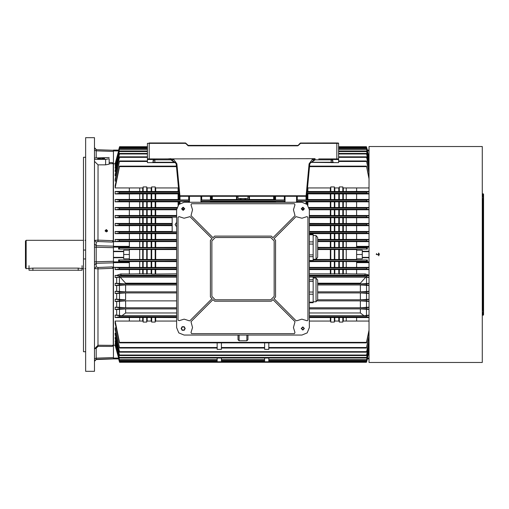 <?xml version="1.0" encoding="UTF-8"?>
<svg xmlns="http://www.w3.org/2000/svg" width="509" height="509" viewBox="0 0 509 509"><rect width="100%" height="100%" fill="white"/><g stroke="black" fill="none" stroke-linecap="round" stroke-linejoin="round"><path stroke-width="0.76" d="M26.156 268.663L26.156 240.337L25.45 241.05L25.45 267.95L26.156 268.663L32.881 268.116L78.201 268.116L83.508 268.663M157.147 142.984L166.227 142.984M338.58 143.341L338.58 158.916L336.812 158.916L336.812 143.341L338.58 143.341L338.275 143.035L300.495 143.035L336.812 142.984M152.897 142.984L173.015 142.984M158.916 142.984L157.981 142.984M171.571 142.984L169.955 142.984M174.492 142.984L173.429 142.984M149.182 158.916L147.406 158.916L147.406 143.341L149.182 143.341L149.182 158.916L315.09 158.668M338.58 158.916L338.58 159.521L332.479 159.521L332.918 161.926L333.624 162.632L338.58 162.632L338.58 159.521M147.406 162.632L154.844 162.632L147.406 162.632L147.406 158.916M152.363 162.632L153.075 161.926L154.844 162.276L154.844 162.632L175.968 162.632L174.275 162.632L174.275 162.276L175.745 162.059M310.121 162.352L338.58 162.632M179.836 142.984L185.499 142.984L188.266 145.459L252.731 145.459M226.709 145.459L228.127 145.459M85.633 157.249L83.508 157.249L83.508 351.751L85.633 351.751M94.483 254.5L94.483 137.672L85.633 137.672L85.633 371.328L94.483 371.328L94.483 254.5M107.049 230.749L107.049 231.665M115.498 344.943L113.424 345.293L112.311 346.464L97.963 346.381L96.195 348.264L94.483 348.869L98.021 345.236L113.246 345.325L113.246 268.294L98.021 268.886L94.483 268.542L96.195 266.881L97.963 267.499L112.311 266.932L113.424 267.32L113.424 345.293L113.424 262.86L96.195 263.287L96.195 261.747L113.424 261.308L113.424 247.692L96.195 247.253L96.195 261.747L94.483 261.874M129.356 247.399L143.163 247.419L143.163 241.571L113.424 241.68L113.424 163.707L113.424 241.68L112.311 242.068L97.963 241.501L96.195 242.119L94.483 240.458L98.021 240.114L113.246 240.706L113.246 163.675L109.174 163.701M113.424 358.711L96.195 359.284L113.424 358.934L96.195 359.539L94.483 361.307M99.732 149.831L109.887 150.168M82.095 270.215L28.988 270.215L82.095 270.215L82.095 265.685M378.76 362.465L482.309 362.478L482.309 146.522L379.001 146.528M379.466 362.478L369.025 362.478L369.025 146.522L379.466 146.522M482.844 259.278L483.194 259.278L483.194 312.38L482.844 312.38L482.844 315.217L483.194 315.217L483.194 312.38L483.55 312.38L483.55 314.861L483.55 256.975L483.55 259.278L483.194 259.278L483.194 251.669L482.844 251.669L482.844 198.567L482.309 198.567M482.309 310.433L482.844 310.433L482.844 251.669M482.844 193.783L482.844 196.62L483.194 196.62L483.194 193.783L482.844 193.783M483.55 256.975L483.194 257.331L483.55 256.975L483.194 257.331L483.55 256.975L483.55 252.025L483.194 251.669L483.194 196.62L483.55 196.62L483.55 194.139L483.55 252.025L483.55 249.722L482.844 249.722M369.025 350.116L366.544 359.678L268.835 359.678L268.835 357.992L268.835 361.765L264.591 361.765L264.591 357.992L264.591 359.678L221.402 359.678L221.402 357.992L221.402 361.765L217.152 361.765L217.152 357.992L217.152 359.678L119.443 359.678L115.193 343.244L119.443 359.678M268.835 342.894L268.835 349.378L264.591 349.378L264.597 342.894M221.396 342.894L221.402 349.378L217.152 349.378L217.158 342.894M176.617 249.016L118.61 249.117L129.356 249.117L129.356 250.18L123.687 250.18L123.687 258.82L129.356 258.82L129.356 259.883L118.61 259.883L118.61 261.155L176.617 261.047M176.617 273.817L151.657 274.09L151.186 273.817L151.186 269.579M151.186 267.403L151.186 261.601M151.186 259.437L151.186 249.563M151.186 273.817L147.177 273.817L147.177 269.579M147.177 267.403L147.177 261.601M147.177 259.437L147.177 249.563M151.186 247.399L151.186 241.597M151.186 239.421L151.186 233.637M151.186 231.449L151.186 225.672M151.186 223.47L151.186 217.731M151.186 215.472L151.186 209.784M151.186 207.481L151.186 201.844M151.186 199.471L151.186 193.923M151.186 191.448L151.186 187.929M147.177 247.399L147.177 241.597M147.177 239.421L147.177 233.637M147.177 231.449L147.177 225.672M147.177 223.47L147.177 217.731M147.177 215.472L147.177 209.784M147.177 207.481L147.177 201.844M147.177 199.471L147.177 193.923M147.177 191.448L147.177 187.929M147.177 273.817L142.685 273.817L142.685 269.579M142.685 267.403L142.685 261.601M142.685 259.437L142.685 249.563M142.685 273.817L139.72 273.817L139.72 269.579M139.72 267.403L139.72 261.601M139.72 259.437L139.72 249.563M142.685 247.399L142.685 241.597M142.685 239.421L142.685 233.637M142.685 231.449L142.685 225.672M142.685 223.47L142.685 217.731M142.685 215.472L142.685 209.784M142.685 207.481L142.685 201.844M142.685 199.471L142.685 193.923M142.685 191.448L142.685 187.929M139.72 247.399L139.72 241.597M139.72 239.421L139.72 233.637M139.72 231.449L139.72 225.672M139.72 223.47L139.72 217.731M139.72 215.472L139.72 209.784M139.72 207.481L139.72 201.844M139.72 199.471L139.72 193.923M139.72 191.448L139.72 187.929M129.356 250.18L129.356 258.82M129.356 261.601L143.163 261.581L143.163 267.429L113.424 267.32L113.424 261.893L129.356 261.893L129.356 267.32M139.72 273.817L129.356 273.982L129.356 269.579L115.193 269.579L115.193 267.403L129.356 267.403M178.818 191.486L129.356 191.448L129.356 187.929L115.193 187.929L119.488 166.634L176.464 166.634M143.163 199.503L146.7 199.503L146.7 193.891L143.163 193.891L143.163 199.503L129.356 199.471L129.356 193.923L115.193 193.923L115.193 191.448L119.488 192.192L178.888 192.192L119.488 192.192L119.329 193.255L115.193 193.923M143.163 207.507L146.7 207.507L146.7 201.819L143.163 201.819L143.163 207.507L129.356 207.481L129.356 201.844L115.193 201.844L115.193 199.471L129.356 199.471M143.163 215.504L146.7 215.504L146.7 209.753L143.163 209.753L143.163 215.504L129.356 215.472L129.356 209.784L115.193 209.784L115.193 207.481L129.356 207.481M172.188 223.47L129.356 223.47L129.356 217.731L115.193 217.731L115.193 215.472L129.356 215.472M143.163 231.474L146.7 231.474L146.7 225.646L143.163 225.646L143.163 231.474L129.356 231.449L129.356 225.672L115.193 225.672L115.193 223.47L119.399 224.055L119.322 225.118L115.193 225.672M176.617 239.421L129.356 239.421L129.356 233.637L115.193 233.637L119.392 233.084L119.443 232.021L115.193 231.449L115.193 233.637M155.671 273.817L155.671 269.579M155.671 267.403L155.671 261.601M155.671 259.437L155.671 249.563M129.356 259.437L155.2 259.463L155.2 249.537L176.617 249.563M143.163 267.429L155.2 267.429L155.2 261.581L176.617 261.601M155.2 274.09L155.2 269.554L129.356 269.579M155.671 247.399L155.671 241.597M155.671 239.421L155.671 233.637M155.671 231.449L155.671 225.672M155.671 223.47L155.671 217.731M155.671 215.472L155.671 209.784M155.671 207.481L155.671 201.844M155.671 199.471L155.671 193.923M155.671 191.448L155.671 187.929M155.2 191.486L155.2 186.924L151.657 186.924L151.466 187.929L146.891 187.929L146.7 186.924L143.163 186.924L142.972 187.929L129.356 187.929M146.7 199.503L155.2 199.503L155.2 193.891L146.7 193.891M146.7 207.507L155.2 207.507L155.2 201.819L146.7 201.819M146.7 215.504L155.2 215.504L155.2 209.753L146.7 209.753M155.2 223.496L155.2 217.699L129.356 217.731M146.7 231.474L155.2 231.474L155.2 225.646L146.7 225.646M155.2 239.446L155.2 233.612L129.356 233.637M143.163 247.419L155.2 247.419L155.2 241.571L176.617 241.597M151.186 321.071L151.186 317.552M176.617 321.071L155.385 321.071L155.2 322.076L151.657 322.076L151.657 317.514L115.193 317.552L119.488 316.808L176.617 316.808L119.488 316.808L119.329 315.745L115.193 315.077L115.193 317.552M151.657 259.463L151.657 249.537L155.2 249.537M151.657 247.419L151.657 241.571L155.2 241.571M151.657 239.446L151.657 233.612M151.657 231.474L151.657 225.646M151.657 223.496L151.657 217.699M151.657 215.504L151.657 209.753M151.657 207.507L151.657 201.819M151.657 199.503L151.657 193.891M151.657 191.486L151.657 186.924M146.7 259.463L146.7 249.537L151.657 249.537M146.7 267.429L146.7 261.581L155.2 261.581M146.7 274.09L146.7 269.554M146.7 191.486L146.7 186.924M146.7 223.496L146.7 217.699M146.7 239.446L146.7 233.612M146.7 247.419L146.7 241.571L151.657 241.571M142.685 321.071L142.685 317.552M151.657 322.076L151.466 321.071L146.891 321.071L146.7 322.076L143.163 322.076L143.163 317.514M143.163 259.463L143.163 249.537L146.7 249.537M143.163 239.446L143.163 233.612M143.163 223.496L143.163 217.699M143.163 191.486L143.163 186.924M346.266 321.071L346.266 317.552M369.025 321.071L356.637 321.071L356.637 317.552L309.37 317.552M346.266 259.437L346.266 249.563M346.266 247.399L346.266 241.597M346.266 239.421L346.266 233.637M346.266 231.449L346.266 225.672M346.266 223.47L346.266 217.731M346.266 215.472L346.266 209.784M346.266 207.481L346.266 201.844M346.266 199.471L346.266 193.923M346.266 191.448L346.266 187.929M369.025 257.77L362.3 257.77L362.3 258.82L356.637 258.82L356.637 249.117L367.377 249.117L367.377 247.845L317.692 247.953M369.025 241.68L342.831 241.571L342.831 247.419L356.637 247.399M369.025 239.421L356.637 239.421L356.637 233.637L309.37 233.637M369.025 231.449L356.637 231.449L356.637 225.672L309.37 225.672M369.025 223.47L356.637 223.47L356.637 217.731L309.37 217.731M369.025 215.472L356.637 215.472L356.637 209.784L309.37 209.784M369.025 207.481L356.637 207.481L356.637 201.844L307.614 201.844L306.717 201.819L306.717 201.405L306.717 204.02M369.025 199.471L356.637 199.471L356.637 193.923L306.946 193.891M369.025 191.448L356.637 191.448L356.637 187.929L343.015 187.929L342.831 186.924L339.287 186.924L339.096 187.929L334.521 187.929L334.33 186.924L330.793 186.924L330.602 187.929L307.614 187.929L307.544 187.547M309.37 273.817L346.266 273.817L346.266 269.579M346.266 267.403L346.266 261.601M343.301 273.817L343.301 269.579M343.301 267.403L343.301 261.601M343.301 259.437L343.301 249.563M343.301 247.399L343.301 241.597M343.301 239.421L343.301 233.637M343.301 231.449L343.301 225.672M343.301 223.47L343.301 217.731M343.301 215.472L343.301 209.784M343.301 207.481L343.301 201.844M343.301 199.471L343.301 193.923M343.301 191.448L343.301 187.929M338.816 273.817L338.816 269.579M338.816 267.403L338.816 261.601M338.816 259.437L338.816 249.563M334.807 273.817L334.807 269.579M334.807 267.403L334.807 261.601M334.807 259.437L334.807 249.563M338.816 247.399L338.816 241.597M338.816 239.421L338.816 233.637M338.816 231.449L338.816 225.672M338.816 223.47L338.816 217.731M338.816 215.472L338.816 209.784M338.816 207.481L338.816 201.844M338.816 199.471L338.816 193.923M338.816 191.448L338.816 187.929M334.807 247.399L334.807 241.597M334.807 239.421L334.807 233.637M334.807 231.449L334.807 225.672M334.807 223.47L334.807 217.731M334.807 215.472L334.807 209.784M334.807 207.481L334.807 201.844M334.807 199.471L334.807 193.923M334.807 191.448L334.807 187.929M330.316 273.817L330.316 269.579M330.316 267.403L330.316 261.601M330.316 259.437L330.316 249.563M330.316 247.399L330.316 241.597M330.316 239.421L330.316 233.637M330.316 231.449L330.316 225.672M330.316 223.47L330.316 217.731M330.316 215.472L330.316 209.784M330.316 207.481L330.316 201.844M330.316 199.471L330.316 193.923M330.316 191.448L330.316 187.929M307.9 205.273L307.9 201.844M307.9 199.471L307.9 193.923M307.9 191.448L307.9 187.929M313.188 259.437L342.831 259.463L342.831 249.537L356.637 249.563M309.37 267.403L342.831 267.429L342.831 261.581L356.637 261.601M342.831 274.09L342.831 269.554L309.37 269.579M356.637 191.448L342.831 191.486L342.831 186.924M306.717 199.503L342.831 199.503L342.831 193.891M309.027 207.481L342.831 207.507L342.831 201.819M309.37 215.472L342.831 215.504L342.831 209.753M356.637 223.47L342.831 223.496L342.831 217.699M309.37 231.449L342.831 231.474L342.831 225.646M356.637 239.421L342.831 239.446L342.831 233.612M338.816 321.071L338.816 317.552M356.637 321.071L343.015 321.071L342.831 322.076L339.287 322.076L339.287 317.514M339.287 259.463L339.287 249.537L342.831 249.537M317.692 247.399L339.287 247.419L339.287 241.571L342.831 241.571M342.831 239.446L339.287 239.446L339.287 233.612M339.287 231.474L339.287 225.646M342.831 223.496L339.287 223.496L339.287 217.699M339.287 215.504L339.287 209.753M339.287 207.507L339.287 201.819M339.287 199.503L339.287 193.891M342.831 191.486L339.287 191.486L339.287 186.924M334.33 259.463L334.33 249.537L339.287 249.537M334.33 267.429L334.33 261.581L342.831 261.581M334.33 274.09L334.33 269.554M339.287 191.486L334.33 191.486L334.33 186.924M334.33 199.503L334.33 193.891M334.33 207.507L334.33 201.819M334.33 215.504L334.33 209.753M339.287 223.496L334.33 223.496L334.33 217.699M334.33 231.474L334.33 225.646M339.287 239.446L334.33 239.446L334.33 233.612M334.33 247.419L334.33 241.571L339.287 241.571M330.316 321.071L330.316 317.552M339.287 322.076L339.096 321.071L334.521 321.071L334.33 322.076L330.793 322.076L330.793 317.514M330.793 259.463L330.793 249.537L334.33 249.537M330.793 247.419L330.793 241.571L334.33 241.571M334.33 239.446L330.793 239.446L330.793 233.612M330.793 231.474L330.793 225.646M334.33 223.496L330.793 223.496L330.793 217.699M330.793 215.504L330.793 209.753M330.793 207.507L330.793 201.819M330.793 199.503L330.793 193.891M334.33 191.486L330.793 191.486L330.793 186.924M330.793 191.486L307.423 191.486L307.423 188.794M307.423 199.503L307.423 193.891M307.423 204.701L307.423 201.819M245.001 202.283L245.001 201.844M245.001 199.471L245.001 198.701M240.992 202.283L240.992 201.844M240.992 199.471L240.992 198.701M249.486 202.283L249.486 201.844M249.486 199.471L249.486 196.264M211.133 199.503L211.133 196.264L211.133 199.503L249.016 199.503L249.016 196.264M249.016 202.283L249.016 201.819L211.133 201.819L211.133 202.283L211.133 201.405L210.427 201.379L201.666 201.379L201.666 202.283M212.317 202.283L212.317 201.844M212.317 199.471L212.317 196.264M211.839 199.503L211.839 196.264M211.839 202.283L211.839 201.819M240.515 199.503L240.515 198.497L238.04 198.497L238.04 196.264M240.515 202.283L240.515 201.819M236.5 202.283L236.5 201.844M236.5 199.471L236.5 196.264M273.677 202.283L273.677 201.844M273.677 199.471L273.677 196.264M178.086 205.273L178.086 201.844M178.086 199.471L178.086 193.923M178.086 191.448L178.086 187.929M176.617 231.856L172.188 231.856L172.188 217.152L176.617 217.152L119.367 217.152L119.462 216.09L115.193 215.472M178.564 204.701L178.564 201.819L155.2 201.819M155.2 199.503L178.564 199.503L178.564 193.891L155.2 193.891M178.564 191.486L178.564 188.794M155.671 321.071L155.671 317.552M245.472 202.283L245.472 201.819M245.472 199.503L245.472 198.497L240.515 198.497M236.978 202.283L236.978 201.819M236.978 199.503L236.978 196.264M274.147 202.283L274.147 201.819L249.016 201.819M249.016 199.503L274.147 199.503L274.147 196.264M369.025 267.403L356.637 267.403L369.025 267.32M346.266 273.817L356.637 273.982L356.637 269.579L342.831 269.554M330.793 274.09L330.793 269.554M330.793 267.429L330.793 261.581L334.33 261.581M334.807 321.071L334.807 317.552M334.33 322.076L334.33 317.514M339.287 274.09L339.287 269.554M339.287 267.429L339.287 261.581M343.301 321.071L343.301 317.552M342.831 322.076L342.831 317.514M115.193 341.539L119.488 357.992L115.193 341.539M369.025 344.828L366.442 355.568L119.545 355.568L115.193 338.498L115.193 337.473L115.893 337.473M369.025 340.966L366.448 352.19L119.539 352.19L115.193 334.547L115.193 333.217L116.02 333.217M217.152 348.003L119.532 348.003L115.193 329.565L115.193 327.841L116.141 327.841M366.499 342.366L366.467 342.894L119.52 342.894L115.193 323.33L115.193 321.071L119.488 342.366L366.499 342.366L369.025 330.176M143.163 322.076L142.972 321.071L129.356 321.071L129.356 317.552M121.995 315.688L116.676 315.077L116.676 309.529L125.64 308.874L125.647 312.997L121.995 315.688L176.617 315.688M115.193 307.156L115.193 309.529L119.481 308.842L119.341 307.78L115.193 307.156L116.676 307.156L116.676 301.519L115.193 301.519L115.193 299.216L119.354 299.814L119.475 300.876L115.193 301.519M116.676 293.528L125.608 292.942L125.621 299.801L116.676 299.216L116.676 293.528L115.193 293.528L115.193 291.269L119.367 291.848L119.462 292.91L115.193 293.528M116.676 285.53L125.589 284.97L125.602 291.829L116.676 291.269L116.676 285.53L115.193 285.53L119.399 284.945L119.322 283.882L115.193 283.328L115.193 285.53M176.617 277.119L120.207 277.119L125.589 283.201L125.589 283.869L116.676 283.328L116.676 277.551L115.193 277.551L115.193 275.363L119.392 275.916L119.443 276.979L115.193 277.551M143.163 274.09L143.163 269.554M147.177 321.071L147.177 317.552M146.7 322.076L146.7 317.514M151.657 274.09L151.657 269.554M151.657 267.429L151.657 261.581M155.2 322.076L155.2 317.514L151.657 317.514M139.72 321.071L139.72 317.552M188.744 202.283L188.744 201.379L189.45 201.405L189.45 199.98L188.744 199.999L188.744 196.264M201.666 196.264L201.666 199.999L200.953 199.98L200.953 201.405L201.666 201.379M200.953 199.98L200.953 196.264L200.953 200.158L285.034 200.158L285.034 196.264L285.034 202.283L285.034 201.405L284.327 201.379L275.566 201.379L275.566 202.283M366.645 201.22L296.537 201.22L296.537 202.283L296.537 196.264L296.537 200.158L366.505 200.158L366.645 201.22L369.025 201.577M274.854 196.264L274.854 199.98L274.854 196.264M274.147 201.819L274.854 201.819L274.854 202.283L274.854 201.405L275.566 201.379M367.205 150.276L366.582 147.222L338.58 147.222M369.025 358.883L367.358 358.883L366.582 361.778L367.377 358.724L366.563 361.778L119.424 361.778L118.61 358.724L119.405 361.778L118.635 358.883L113.424 358.883L113.424 358.094L118.61 358.094M356.637 258.82L356.637 259.883L366.582 259.984L313.188 259.984M356.637 250.18L362.3 250.18L362.3 251.23L369.025 251.23M369.025 247.107L356.637 247.107L356.637 247.845L367.377 247.845M369.025 262.663L356.637 262.663L356.637 261.155L367.377 261.155L367.377 259.883M369.025 251.631L362.3 251.631L362.3 257.369L369.025 257.369M129.356 239.421L115.193 239.421L115.193 241.597L129.356 241.597M176.413 166.106L119.52 166.106L115.193 185.67L115.193 187.929M115.193 179.435L115.193 181.159L119.532 160.997L115.193 179.435M147.406 156.81L119.539 156.81L115.193 174.453L115.193 175.783L116.02 175.783M147.406 153.432L119.545 153.432L115.193 170.502L115.193 171.527L115.893 171.527M115.193 167.461L119.488 151.008L115.193 167.461M115.193 165.756L119.551 148.793L115.193 165.756L115.632 165.756M115.498 164.057L113.424 163.707L112.311 162.536L113.246 163.675M147.406 147.222L119.424 147.222L118.61 150.276L119.405 147.222L118.635 150.117L113.424 150.117L118.769 150.327M118.61 249.117L118.61 247.845L129.356 247.845L129.356 247.107L113.424 247.107L113.424 251.23L123.687 251.23M315.09 159.801L311.712 162.276L331.143 162.276L331.143 159.801L315.09 159.801L315.09 158.916L309.803 163.726L306.781 195.621L306.074 196.264L179.912 196.264L179.912 195.749L306.074 195.749L306.074 196.264L306.717 196.264L306.717 195.85L306.717 199.98L306.011 199.999L306.011 196.264M123.687 257.77L113.424 257.77L113.424 261.893M113.424 247.107L113.424 246.337L129.356 246.337L129.356 247.107M118.61 150.906L113.424 150.906L113.424 150.327M118.61 261.155L129.356 261.155L129.356 261.893M356.637 247.107L356.637 246.337L369.025 246.337M316.032 278.041L316.032 301.761L317.692 299.782L317.692 280.02L316.032 278.041L313.188 278.041M317.692 297.95L317.692 287.222M309.37 302.76L313.188 302.76L313.188 277.049L309.37 277.049M316.032 235.559L316.032 259.278L317.692 257.299L317.692 237.538L316.032 235.559L313.188 235.559M317.692 255.467L317.692 239.376M309.37 260.455L313.188 260.455L313.188 234.388L309.37 234.388M167.232 158.916L170.903 158.668M331.238 158.916L332.918 160.685L331.143 159.801L331.143 158.916L329.024 158.916M176.744 169.586L179.213 195.621L176.184 163.726L170.903 158.916L170.903 159.801L154.844 159.801L154.844 162.276L174.275 162.276L170.903 159.801M153.075 161.926L153.075 160.685L154.844 158.916L154.844 159.801L153.075 160.685L153.508 159.521L147.406 159.521M332.918 161.926L331.143 162.276L331.143 162.632L333.624 162.632M338.154 142.984L336.812 143.341L300.495 143.341L297.72 145.816L188.266 145.816L185.499 143.341L147.406 143.341M149.182 142.984L185.499 142.984L188.266 145.459L187.77 145.606M188.018 145.358L297.72 145.459L188.266 145.816M298.223 145.606L300.495 143.341L300.24 143.086L297.72 145.816M97.963 346.381L97.963 267.499M97.963 241.501L98.021 164.865L94.483 161.372M96.195 348.264L96.195 359.539M85.067 240.445L85.633 239.879M113.424 150.906L113.424 163.707L113.424 151.447L96.195 150.874L96.195 149.716L113.424 150.289M116.676 275.363L120.716 273.982L121.161 275.223L119.303 275.713L115.193 275.363M369.025 275.401L309.37 275.713M369.025 283.367L360.397 283.869L360.397 283.201L365.78 277.119L369.025 277.513M183.164 207.596L181.929 208.83L183.164 210.071L184.404 208.83L183.164 207.596M302.823 327.249L301.582 328.49L302.823 329.73L304.064 328.49L302.823 327.249M302.823 207.596L301.582 208.83L302.823 210.071L304.064 208.83L302.823 207.596M183.164 207.417L181.751 208.83L183.164 210.249L184.582 208.83L183.164 207.417M302.823 327.071L301.404 328.49L302.823 329.908L304.242 328.49L302.823 327.071M302.823 207.417L301.404 208.83L302.823 210.249L304.242 208.83L302.823 207.417M183.164 207.239L181.573 208.83L183.164 210.427L184.761 208.83L183.164 207.239M302.823 326.899L301.233 328.49L302.823 330.08L304.414 328.49L302.823 326.899M302.823 207.239L301.233 208.83L302.823 210.427L304.414 208.83L302.823 207.239M309.37 327.605L307.194 332.861L301.939 335.037L184.048 335.037L178.793 332.861L176.617 327.605L176.617 209.714L178.793 204.459L184.048 202.283L301.939 202.283L307.194 204.459L309.37 209.714L309.37 327.605M294.997 332.504L293.445 327.535L295.004 321.675L272.939 299.61L271.316 301.233L214.671 301.233L213.048 299.61L190.983 321.675L192.548 327.535L190.99 332.504L191.569 333.624L294.418 333.624L294.997 332.504M179.149 320.664L184.118 319.111L189.482 320.88L189.978 320.67L212.049 298.605L210.427 296.982L210.427 240.337L212.049 238.715L189.978 216.649L184.048 218.215L179.149 216.656L178.029 217.235L178.029 320.085L179.149 320.664M190.99 204.815L192.548 209.784L190.983 215.644L213.048 237.716L214.671 236.093L271.316 236.093L272.939 237.716L295.004 215.644L293.445 209.784L294.997 204.815L294.418 203.695L191.569 203.695L190.99 204.815M296.925 320.746L301.869 319.111L307.251 320.797L307.958 320.085L307.958 217.235L306.838 216.656L301.939 218.215L296.009 216.649L273.944 238.715L275.566 240.337L275.566 296.982L273.944 298.605L296.009 320.67L296.925 320.746M94.483 358.73L96.195 358.126L113.424 357.553L113.424 345.293L113.424 358.094M94.483 247.126L96.195 247.253L96.195 245.713L113.424 246.14L113.424 241.68L113.424 246.337M306.074 196.264L306.781 195.621L306.074 195.749L309.097 163.853L309.803 163.726M173.906 159.845L170.903 158.916L168.466 158.916M176.502 167.06L176.534 167.41M336.812 158.916L318.755 158.916M315.09 158.916L312.087 159.845M307.315 189.959L307.449 188.54M176.4 165.998L176.184 163.726L176.89 163.853L179.912 195.749L179.213 195.621L179.912 196.264L179.27 196.264L179.27 195.85M153.508 159.521L154.844 158.916L156.969 158.916M332.479 159.521L331.143 158.916M207.596 145.459L207.239 145.459M259.278 145.459L254.144 145.459M106.343 231.888L105.14 230.723L106.343 229.565L107.545 230.723L106.343 231.888M107.437 231.207L106.343 230.526L105.28 231.264M103.047 159.152L99.37 159.152M101.208 159.241L97.671 158.623L101.208 158.006L104.752 158.623L101.208 159.241M104.129 158.973L98.294 158.973M85.633 258.96L83.508 258.96M94.483 159.362L105.637 159.362L109.174 158.744L109.174 164.153L105.637 164.865L98.021 164.865M112.311 162.536L109.174 162.556L109.174 158.744M109.174 157.535L94.483 157.981M83.508 250.04L85.633 250.04M112.311 266.932L113.246 268.294M113.246 345.325L112.311 346.464M113.246 240.706L112.311 242.068M96.195 149.716L94.483 147.947M96.195 157.625L96.195 150.874L94.483 150.27M96.195 359.284L94.483 361.053M96.195 242.119L96.195 245.713L94.483 244.046M94.483 264.954L96.195 263.287L96.195 266.881M28.988 270.215L28.988 265.685M376.584 253.565L376.285 254.5L379.466 254.5L376.285 254.5L379.466 254.5L378.518 253.043M376.285 362.478L378.48 362.465M378.187 146.535L376.991 146.535M483.194 257.331L482.844 257.331L483.194 257.331M379.001 253.367L378.581 253.297L378.581 255.703L379.001 255.633M377.379 254.5L377.43 254.837M176.617 222.363L175.109 224.584L176.617 226.804M369.025 336.15L366.505 347.488L268.835 347.488L268.771 348.003M264.655 348.003L264.591 347.488L221.402 347.488L221.332 348.003M155.2 259.463L176.617 259.437M155.2 267.429L176.617 267.403M176.617 269.579L155.2 269.554M178.443 187.547L178.373 187.929L155.385 187.929L155.2 186.924M155.2 207.507L176.96 207.481M176.617 209.784L155.2 209.753M155.2 215.504L176.617 215.472M172.188 217.731L155.2 217.699M172.188 225.672L155.2 225.646M155.2 231.474L172.188 231.449M176.617 233.637L155.2 233.612M155.2 247.419L176.617 247.399M129.356 249.563L143.163 249.537M143.163 225.646L129.356 225.672M143.163 209.753L129.356 209.784M143.163 201.819L129.356 201.844M143.163 193.891L129.356 193.923M342.831 259.463L356.637 259.437M342.831 267.429L356.637 267.403M342.831 199.503L356.637 199.471M342.831 207.507L356.637 207.481M342.831 215.504L356.637 215.472M342.831 231.474L356.637 231.449M330.793 322.076L330.602 321.071L309.37 321.071M317.692 249.563L330.793 249.537M317.692 241.597L330.793 241.571M330.793 239.446L317.692 239.421M330.793 223.496L309.37 223.47M129.356 223.47L115.193 223.47M129.356 231.449L115.193 231.449M176.617 232.021L119.443 232.021L176.617 232.021M369.025 217.731L356.637 217.731M369.025 215.733L366.525 216.09L366.62 217.152L369.025 217.483M115.193 217.731L119.367 217.152M309.37 308.874L360.353 308.874L369.025 309.478M369.025 309.237L366.505 308.842L366.645 307.78L369.025 307.423M360.397 283.869L317.692 283.869M369.025 285.282L366.588 284.945L366.671 283.882L369.025 283.564M369.025 291.313L360.385 291.829L360.397 284.97L317.692 284.97M360.397 284.97L369.025 285.485M360.385 291.829L317.692 291.829M369.025 293.267L366.525 292.91L366.62 291.848L369.025 291.517M317.692 292.942L360.385 292.942L369.025 293.483M366.525 292.91L317.692 292.91M317.349 300.908L360.366 300.908L369.025 301.474M369.025 301.252L366.518 300.876L317.368 300.876L366.518 300.876L366.633 299.814L369.025 299.477M369.025 299.26L360.372 299.801L317.692 299.801L366.633 299.814M369.025 307.201L360.353 307.767L309.37 307.767M356.637 273.982L365.271 273.982L369.025 275.153M369.025 317.552L356.637 317.552M369.025 269.579L356.637 269.579M309.37 261.601L330.793 261.581M176.617 308.874L125.64 308.874M116.676 309.529L115.193 309.529M129.356 273.982L120.716 273.982M115.632 343.244L115.193 343.244M115.766 340.782L115.193 340.782M129.356 321.071L115.193 321.071M116.676 315.077L115.193 315.077M116.676 299.216L115.193 299.216M116.676 291.269L115.193 291.269M116.676 283.328L115.193 283.328M125.589 283.869L176.617 283.869M125.589 284.97L176.617 284.97M125.602 291.829L176.617 291.829M176.617 292.942L125.608 292.942M176.617 292.91L119.462 292.91M116.676 301.519L125.621 300.908L125.634 307.767L176.617 307.767M176.617 300.908L125.621 300.908M176.617 300.876L119.475 300.876L176.617 300.876M125.621 299.801L119.354 299.814M125.634 307.767L116.676 307.156M176.617 317.552L155.2 317.514M119.303 275.713L176.617 275.713M116.676 277.551L120.207 277.119M176.617 276.979L119.443 276.979L176.617 276.979M367.377 261.155L309.37 261.047M367.377 249.117L317.692 249.016M339.287 247.419L342.831 247.419M366.563 261.047L366.582 259.984M369.025 267.632L366.588 267.95L366.55 269.013L369.025 269.344M369.025 277.316L366.544 276.979L366.601 275.916L369.025 275.598M313.188 277.119L365.78 277.119M366.544 276.979L309.37 276.979L366.544 276.979M369.025 315.128L363.999 315.688L309.37 315.688M369.025 317.234L366.499 316.808L309.37 316.808L366.499 316.808L366.658 315.745L369.025 315.37M366.563 247.953L366.582 249.016M369.025 241.597L356.637 241.597M369.025 241.368L366.588 241.05L366.55 239.987L369.025 239.656M369.025 231.684L366.544 232.021L309.37 232.021L366.544 232.021L366.601 233.084L369.025 233.402M369.025 233.637L356.637 233.637M369.025 225.436L366.671 225.118L366.588 224.055L369.025 223.718M369.025 225.672L356.637 225.672M366.505 347.488L369.025 337.333M119.532 348.003L115.193 327.841M217.216 348.003L217.152 347.488L119.481 347.488M303.822 209.568L301.824 209.568M184.163 209.568L182.165 209.568M182.54 207.761L183.787 207.761M115.193 209.784L119.354 209.186L119.475 208.124L176.788 208.124L119.469 208.124L115.193 207.481M369.025 207.748L366.518 208.124L309.198 208.124L366.518 208.124L366.633 209.186L369.025 209.523M303.841 208.124L301.805 208.124L303.841 208.124M184.182 208.124L182.146 208.124L184.182 208.124M302.2 207.761L303.447 207.761M179.976 196.264L179.976 199.999L188.744 199.999M179.976 199.999L179.27 199.98L179.448 196.086M178.564 199.503L179.27 199.503M115.193 201.844L119.341 201.22L119.481 200.158L115.193 199.471M201.666 199.999L210.427 199.999L210.427 196.264M285.034 199.98L284.327 199.999L284.327 196.264M275.566 196.264L275.566 199.999L284.327 199.999M275.566 199.999L274.854 199.98M274.147 199.503L274.854 199.503M211.133 199.98L210.427 199.999M188.744 201.379L179.976 201.379L179.976 203.498M179.27 201.819L178.564 201.819M179.27 204.02L179.27 201.405L179.976 201.379M211.133 201.819L211.133 201.405M274.854 201.819L274.854 201.405M369.025 199.763L366.505 200.158M297.25 196.264L297.25 199.999L306.011 199.999M297.25 199.999L296.537 199.98M296.537 201.405L297.25 201.379L297.25 202.283M306.011 203.498L306.011 201.379L297.25 201.379M306.011 201.379L306.717 201.405M369.025 201.844L356.637 201.844M366.525 216.09L309.37 216.09M176.617 216.09L119.462 216.09M369.025 209.784L356.637 209.784M129.356 191.448L115.193 191.448M179.047 193.891L178.564 193.891M119.52 166.106L119.488 166.634M369.025 172.85L366.455 160.997L369.025 171.667M116.141 181.159L115.193 181.159M369.025 150.117L367.358 150.117L366.429 146.694L367.377 150.276M362.3 251.23L362.3 251.631M362.3 257.369L362.3 257.77M123.687 251.631L113.424 251.631M113.424 257.369L123.687 257.369M115.766 168.218L115.193 168.218M147.406 146.694L119.558 146.694L119.405 147.222L119.551 146.713M119.558 146.694L119.424 147.222M119.405 361.778L119.558 362.306L119.424 361.778M143.163 261.581L146.7 261.581M176.617 259.984L118.61 259.883M176.617 247.953L118.61 247.845M119.405 249.016L119.424 247.953M119.405 259.984L119.424 261.047M369.025 187.929L356.637 187.929M369.025 193.923L356.637 193.923M247.953 196.264L247.953 198.497L245.472 198.497M143.163 241.571L146.7 241.571M115.193 269.579L119.437 269.013L119.399 267.95L115.193 267.403M366.467 342.894L369.025 331.683M119.52 342.894L119.488 342.366M366.518 351.649L119.469 351.649L115.193 333.217M366.448 352.19L369.025 341.908M119.539 352.19L119.469 351.649M366.442 355.568L369.025 345.56M366.525 355.04L119.462 355.04L115.193 337.473M119.545 355.568L119.462 355.04M369.025 348.404L366.499 357.992L369.025 347.851M366.544 359.678L369.025 350.504M369.025 351.916L366.435 361.562L369.025 351.668M115.193 344.943L119.558 361.562L115.193 345.28M366.563 361.778L366.435 362.306M115.193 239.421L119.437 239.987L119.399 241.05L115.193 241.597M369.025 193.63L366.658 193.255L366.499 192.192L307.105 192.192L366.499 192.192L369.025 191.766M369.025 178.824L366.467 166.106L369.025 177.317M366.499 166.634L309.529 166.634M369.025 168.034L366.448 156.81L369.025 167.092M366.518 157.351L338.58 157.351M147.406 157.351L119.469 157.351L115.193 175.783M119.539 156.81L119.469 157.351M369.025 164.172L366.525 153.96L338.58 153.96M147.406 153.96L119.462 153.96L115.193 171.527M366.525 153.96L369.025 163.44M119.545 153.432L119.462 153.96M369.025 161.149L366.499 151.008L369.025 160.596M369.025 158.884L366.544 149.322L338.58 149.322M147.406 149.322L119.443 149.322M366.544 149.322L369.025 158.496M369.025 157.084L366.435 147.438L369.025 157.332M115.193 164.057L119.558 147.438L115.193 163.72M366.435 146.7L366.582 147.222M129.356 241.68L129.356 246.337M123.687 254.5L129.356 254.5M356.637 262.663L356.637 267.32M356.637 241.68L356.637 246.337M362.3 254.5L356.637 254.5M189.45 201.405L189.45 202.283L189.45 201.22L119.341 201.22M119.481 200.158L189.45 200.158L189.45 196.264L189.45 199.98M200.953 201.405L200.953 202.283L200.953 201.22L285.034 201.22M239.103 335.037L239.103 340.756L246.89 340.756L246.89 335.037M247.953 335.037L247.953 339.694L246.89 340.756M239.103 340.756L238.04 339.694L238.04 335.037M363.999 315.688L360.34 312.997L360.353 308.874M360.353 307.767L360.366 300.908M360.372 299.801L360.385 292.942M366.69 275.713L364.832 275.223L365.271 273.982M366.563 277.182L366.55 283.698M366.499 309.071L366.48 315.542M366.518 301.093L366.505 307.582M366.55 285.142L366.537 291.657M366.537 293.12L366.525 299.623M119.507 315.542L119.488 309.071M119.437 283.698L119.43 277.182M119.488 307.582L119.469 301.093M119.469 299.623L119.456 293.12M119.45 291.657L119.437 285.142M274.147 296.397L274.147 240.929L270.731 237.506L215.262 237.506L211.839 240.929L211.839 296.397L215.262 299.814L270.731 299.814L274.147 296.397M313.188 279.772L309.37 279.772M313.188 281.369L309.37 281.369M313.188 292.007L309.37 292.007M313.188 294.227L309.37 294.227M313.188 302.136L309.37 302.136M313.188 234.783L309.37 234.783M313.188 241.883L309.37 241.883M313.188 244.034L309.37 244.034M313.188 254.914L309.37 254.914M313.188 256.67L309.37 256.67M183.164 330.258L181.63 329.374L181.63 327.605L181.121 328.49L182.146 330.258L184.188 330.258L184.697 329.374L183.164 330.258M184.697 327.605L184.697 329.374L185.206 328.49L184.188 326.721L183.164 326.721L184.697 327.605M183.164 326.721L181.63 327.605L182.146 326.721L183.164 326.721M309.097 163.853L312.653 158.916M173.334 158.916L176.89 163.853M105.637 164.865L105.637 159.362M32.881 270.432L32.881 268.116M78.201 270.432L78.201 268.116M172.188 224.055L119.399 224.055M172.188 225.118L119.322 225.118M366.62 217.152L309.37 217.152M366.505 308.842L309.37 308.842M366.671 283.882L317.692 283.882M366.588 284.945L317.692 284.945M366.62 291.848L317.692 291.848M366.645 307.78L309.37 307.78M176.617 308.842L119.481 308.842M176.617 283.882L119.322 283.882M176.617 284.945L119.399 284.945M176.617 291.848L119.367 291.848M176.617 307.78L119.341 307.78M176.617 275.916L119.392 275.916M366.55 269.013L309.37 269.013M366.588 267.95L309.37 267.95M366.601 275.916L309.37 275.916M366.658 315.745L309.37 315.745M366.588 241.05L317.692 241.05M366.55 239.987L317.692 239.987M366.601 233.084L309.37 233.084M366.588 224.055L309.37 224.055M366.671 225.118L309.37 225.118M210.427 202.283L210.427 201.379M366.633 209.186L309.351 209.186M304.013 209.186L301.633 209.186M184.353 209.186L181.98 209.186M176.636 209.186L119.354 209.186M178.983 193.255L119.329 193.255M366.505 161.512L338.58 161.512M147.406 161.512L119.481 161.512M367.224 150.327L369.025 150.327M369.025 358.673L367.224 358.673M356.637 261.893L369.025 261.893M176.617 269.013L119.437 269.013M176.617 267.95L119.399 267.95M176.617 315.745L119.329 315.745M366.588 357.477L119.399 357.477M366.55 361.046L268.835 361.046M264.591 361.046L221.402 361.046M217.152 361.046L119.437 361.046M176.617 241.05L119.399 241.05M176.617 239.987L119.437 239.987M176.617 233.084L119.392 233.084M366.658 193.255L307.003 193.255M366.588 151.523L338.58 151.523M147.406 151.523L119.399 151.523M366.55 147.954L338.58 147.954M147.406 147.954L119.437 147.954M129.356 262.663L113.424 262.663M118.769 358.673L113.424 358.673M367.377 358.094L369.025 358.094M369.025 150.906L367.377 150.906M284.327 202.283L284.327 201.379M125.589 283.201L176.617 283.201M125.647 312.997L176.617 312.997M121.161 275.223L176.617 275.223M360.34 312.997L309.37 312.997M360.397 283.201L317.692 283.201M364.832 275.223L309.37 275.223M83.508 240.337L26.156 240.337M85.067 268.555L85.633 269.121M96.195 149.461L94.483 147.693M483.194 193.783L483.55 194.139M483.194 315.217L483.55 314.861M366.455 348.003L268.835 348.003M264.591 348.003L221.402 348.003M366.499 357.992L119.488 357.992M366.435 360.207L268.835 360.207M264.591 360.207L221.402 360.207M217.152 360.207L119.551 360.207M366.435 361.562L268.835 361.562M264.591 361.562L221.402 361.562M217.152 361.562L119.558 361.562M366.429 362.306L119.558 362.306M366.467 166.106L309.574 166.106M366.455 160.997L338.58 160.997M147.406 160.997L119.532 160.997M366.448 156.81L338.58 156.81M366.442 153.432L338.58 153.432M366.499 151.008L338.58 151.008M147.406 151.008L119.488 151.008M366.435 148.793L338.58 148.793M147.406 148.793L119.551 148.793M366.435 147.438L338.58 147.438M147.406 147.438L119.558 147.438M366.429 146.694L338.58 146.694M316.032 301.761L313.188 301.761M316.032 259.278L313.188 259.278"/></g></svg>
